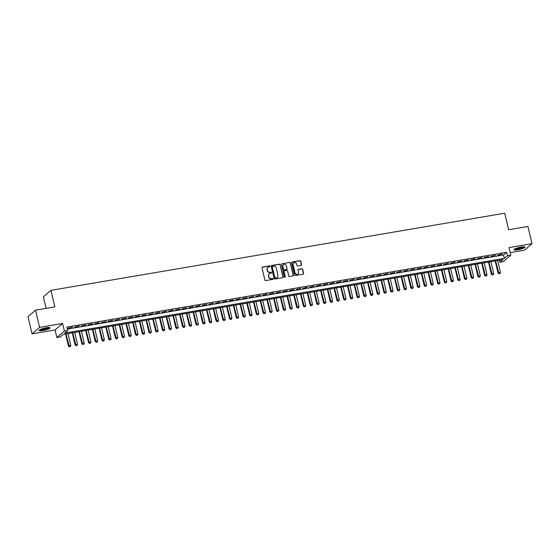 <?xml version="1.0" encoding="UTF-8"?>
<svg xmlns="http://www.w3.org/2000/svg" width="560" height="560" viewBox="0 0 560 560"><rect width="100%" height="100%" fill="white"/><g stroke="black" fill="none" stroke-linecap="round" stroke-linejoin="round"><path stroke-width="0.84" d="M270.074 266.259A0.497 0.462 49.3 0 0 269.5 265.86L262.5 267.05A0.707 0.658 49.3 0 0 262.003 267.841L264.88 280.014A0.707 0.658 49.3 0 0 265.699 280.581L272.699 279.391A0.497 0.462 49.3 0 0 273.049 278.838A0.497 0.462 49.3 0 0 272.475 278.446L271.565 278.6A2.261 2.1 49.3 0 1 268.947 276.794L268.709 275.779A2.261 2.1 49.3 0 1 270.305 273.252L271.208 273.098A0.497 0.462 49.3 0 0 271.558 272.545A0.497 0.462 49.3 0 0 270.984 272.153L270.081 272.307A2.261 2.1 49.3 0 1 267.463 270.501L267.218 269.486A2.261 2.1 49.3 0 1 268.821 266.959L269.724 266.805A0.497 0.462 49.3 0 0 270.074 266.259M269.822 266.784A0.497 0.462 49.3 0 0 269.297 266.035L262.297 267.225A0.707 0.658 49.3 0 0 262.108 267.288M272.79 279.363A0.497 0.462 49.3 0 0 272.272 278.621L271.565 278.6M271.306 273.07A0.497 0.462 49.3 0 0 270.781 272.328L270.081 272.307M521.094 247.051A5.614 1.022 166.7 0 0 514.038 249.711A5.614 1.022 166.7 0 0 517.916 249.781A5.614 1.022 166.7 0 0 524.972 247.121A5.614 1.022 166.7 0 0 521.094 247.051M46.158 327.775A5.614 1.022 166.7 0 0 39.102 330.435A5.614 1.022 166.7 0 0 42.98 330.512A5.614 1.022 166.7 0 0 50.036 327.852A5.614 1.022 166.7 0 0 46.158 327.775M301.084 265.454A0.707 0.658 49.3 0 0 301.588 264.663L300.776 261.247A0.707 0.658 49.3 0 0 299.957 260.687L292.18 262.003A0.707 0.658 49.3 0 0 291.683 262.794L294.56 274.967A0.707 0.658 49.3 0 0 295.379 275.534L303.156 274.211A0.707 0.658 49.3 0 0 303.653 273.427L302.68 269.297A0.707 0.658 49.3 0 0 301.861 268.737L298.536 269.297A0.707 0.658 49.3 0 0 298.032 270.088L298.522 272.132A1.89 1.757 49.3 0 1 297.99 273.868A1.89 1.757 49.3 0 1 294.994 272.734L293.097 264.719A1.89 1.757 49.3 0 1 293.629 262.983A1.89 1.757 49.3 0 1 296.625 264.117L296.94 265.454A0.707 0.658 49.3 0 0 297.759 266.021L301.084 265.454M507.444 255.752L510.797 255.178L503.265 261.66L499.912 262.234L502.964 259.602L63.266 334.341L60.214 336.966L56.854 337.54L64.393 331.058L67.746 330.484L64.694 333.116L504.392 258.377L507.444 255.752L506.632 252.308L66.934 327.04L67.746 330.484M35.532 310.156L39.606 327.383L32.074 333.865L28 316.638L35.532 310.156L54.831 306.873L50.925 290.339L504.721 213.206L508.627 229.747L527.926 226.464L532 243.691L509.005 247.597L510.797 255.178M32.074 333.865L55.062 329.959L62.601 323.477L39.606 327.383M62.601 323.477L64.393 331.058M280.287 264.733A0.707 0.658 49.3 0 0 279.468 264.166L271.691 265.489A0.707 0.658 49.3 0 0 271.194 266.28L274.071 278.453A0.707 0.658 49.3 0 0 274.89 279.02L282.667 277.697A0.707 0.658 49.3 0 0 283.164 276.906L280.084 264.908A0.707 0.658 49.3 0 0 279.265 264.341L271.488 265.664A0.707 0.658 49.3 0 0 271.299 265.727M281.939 263.746L289.709 262.423A0.707 0.658 49.3 0 1 290.528 262.99L293.412 275.163A0.707 0.658 49.3 0 1 292.908 275.954L289.583 276.521A0.707 0.658 49.3 0 1 288.764 275.954L287.595 271.019A0.707 0.658 49.3 0 0 286.776 270.452L284.571 270.83A0.707 0.658 49.3 0 0 284.074 271.614L285.285 276.759A0.497 0.462 49.3 0 1 285.145 277.214A0.497 0.462 49.3 0 1 284.361 276.913L281.435 264.537A0.707 0.658 49.3 0 1 281.939 263.746L289.709 262.423M510.188 252.602L524.468 250.173L532 243.691M72.506 327.11L67.97 328.237L72.506 327.11M79.219 325.969L74.683 327.096L79.219 325.969M85.932 324.828L81.396 325.955L85.932 324.828M92.645 323.687L88.109 324.814L92.645 323.687M99.358 322.546L94.822 323.673L99.358 322.546M106.071 321.405L101.535 322.532L106.071 321.405M112.784 320.264L108.248 321.391L112.784 320.264M119.497 319.123L114.961 320.25L119.497 319.123M126.21 317.982L121.674 319.109L126.21 317.982M132.923 316.841L128.387 317.968L132.923 316.841M139.636 315.7L135.1 316.827L139.636 315.7M146.349 314.559L141.813 315.686L146.349 314.559M153.062 313.418L148.526 314.545L153.062 313.418M159.775 312.277L155.239 313.404L159.775 312.277M166.488 311.136L161.952 312.263L166.488 311.136M173.201 309.995L168.665 311.122L173.201 309.995M179.914 308.854L175.378 309.981L179.914 308.854M186.627 307.713L182.091 308.84L186.627 307.713M193.34 306.572L188.797 307.699L193.34 306.572M200.053 305.431L195.51 306.558L200.053 305.431M206.766 304.29L202.223 305.417L206.766 304.29M213.479 303.149L208.936 304.276L213.479 303.149M220.192 302.008L215.649 303.135L220.192 302.008M226.905 300.867L222.362 301.994L226.905 300.867M233.618 299.726L229.075 300.853L233.618 299.726M240.331 298.585L235.788 299.712L240.331 298.585M247.044 297.444L242.501 298.571L247.044 297.444M253.757 296.303L249.214 297.43L253.757 296.303M260.47 295.162L255.927 296.289L260.47 295.162M267.183 294.021L262.64 295.148L267.183 294.021M273.889 292.88L269.353 294.007L273.889 292.88M280.602 291.739L276.066 292.866L280.602 291.739M287.315 290.598L282.779 291.725L287.315 290.598M294.028 289.457L289.492 290.584L294.028 289.457M300.741 288.316L296.205 289.443L300.741 288.316M307.454 287.175L302.918 288.302L307.454 287.175M314.167 286.034L309.631 287.161L314.167 286.034M320.88 284.893L316.344 286.02L320.88 284.893M327.593 283.752L323.057 284.879L327.593 283.752M334.306 282.611L329.77 283.738L334.306 282.611M341.019 281.47L336.483 282.597L341.019 281.47M347.732 280.329L343.196 281.456L347.732 280.329M354.445 279.188L349.909 280.315L354.445 279.188M361.158 278.047L356.622 279.174L361.158 278.047M367.871 276.906L363.335 278.033L367.871 276.906M374.584 275.765L370.048 276.892L374.584 275.765M381.297 274.624L376.761 275.751L381.297 274.624M388.01 273.483L383.474 274.61L388.01 273.483M394.723 272.342L390.187 273.469L394.723 272.342M401.436 271.201L396.9 272.328L401.436 271.201M408.149 270.06L403.613 271.187L408.149 270.06M414.862 268.919L410.326 270.046L414.862 268.919M421.575 267.778L417.039 268.905L421.575 267.778M428.288 266.637L423.752 267.764L428.288 266.637M435.001 265.496L430.465 266.623L435.001 265.496M441.714 264.355L437.178 265.482L441.714 264.355M448.427 263.214L443.891 264.341L448.427 263.214M455.14 262.073L450.604 263.2L455.14 262.073M461.853 260.932L457.317 262.059L461.853 260.932M468.566 259.791L464.03 260.918L468.566 259.791M475.279 258.65L470.743 259.777L475.279 258.65M481.992 257.509L477.456 258.636L481.992 257.509M488.705 256.368L484.169 257.495L488.705 256.368M495.418 255.227L490.882 256.354L495.418 255.227M67.41 329.07L503.573 254.933L506.632 252.308M497.595 255.213L502.131 254.086L497.595 255.213M50.925 290.339L43.393 296.821L46.116 308.357M499.429 260.204L499.912 262.234M55.062 329.959L56.854 337.54M503.573 254.933L504.392 258.377M267.757 267.505A2.261 2.1 49.3 0 0 267.015 269.661L267.218 269.486M269.878 272.482A2.261 2.1 49.3 0 1 267.26 270.676L267.015 269.661M269.241 273.791A2.261 2.1 49.3 0 0 268.506 275.954L268.709 275.779M271.362 278.775A2.261 2.1 49.3 0 1 268.744 276.969L268.506 275.954M282.856 277.634A0.707 0.658 49.3 0 0 282.961 277.081L280.084 264.908M272.643 266.315A0.497 0.462 49.3 0 0 272.293 266.861L274.82 277.55A0.497 0.462 49.3 0 0 275.387 277.949L276.346 277.788A2.261 2.1 49.3 0 0 277.942 275.261L276.213 267.953A2.261 2.1 49.3 0 0 273.595 266.147L272.643 266.315M272.342 266.518A0.497 0.462 49.3 0 0 272.09 267.043L272.293 266.861M277.207 277.417A2.261 2.1 49.3 0 1 276.143 277.963L275.184 278.124A0.497 0.462 49.3 0 1 274.61 277.725L272.09 267.043M293.097 275.891A0.707 0.658 49.3 0 0 293.209 275.338L290.325 263.165A0.707 0.658 49.3 0 0 289.506 262.598M284.179 271.068A0.707 0.658 49.3 0 0 283.871 271.789L285.285 276.759M285.033 277.284A0.497 0.462 49.3 0 0 285.082 276.934M286.384 265.895A1.89 1.757 49.3 0 0 283.388 264.761A1.89 1.757 49.3 0 0 282.863 266.49L283.528 269.318A0.707 0.658 49.3 0 0 284.347 269.878L286.552 269.507A0.707 0.658 49.3 0 0 287.056 268.716L286.384 265.895M283.29 264.852A1.89 1.757 49.3 0 0 282.66 266.665L282.863 266.49M286.741 269.444A0.707 0.658 49.3 0 1 286.349 269.682L284.144 270.053A0.707 0.658 49.3 0 1 283.325 269.493L282.66 266.665M293.531 263.074A1.89 1.757 49.3 0 0 292.894 264.894L293.097 264.719M297.885 273.952A1.89 1.757 49.3 0 1 294.791 272.909L292.894 264.894M303.345 274.148A0.707 0.658 49.3 0 0 303.45 273.602L302.477 269.472A0.707 0.658 49.3 0 0 301.658 268.912L298.333 269.472A0.707 0.658 49.3 0 0 298.144 269.542M301.273 265.391A0.707 0.658 49.3 0 0 301.378 264.838L300.573 261.422A0.707 0.658 49.3 0 0 299.754 260.862L291.977 262.178A0.707 0.658 49.3 0 0 291.788 262.248M65.555 333.949L68.425 346.115L70.805 345.457L67.991 333.536M69.293 346.794L70.364 346.57L69.293 346.794L68.425 346.115M65.975 333.879L69.356 346.745M70.805 345.457L70.364 346.57M49.168 327.523A4.858 0.882 -13.3 0 1 43.064 329.77A4.858 0.882 -13.3 0 1 39.725 329.756M40.257 329.483A4.501 0.819 166.7 0 0 43.085 329.343A4.501 0.819 166.7 0 0 48.573 327.516M39.263 330.092A5.579 1.015 166.7 0 0 42.861 329.952A5.579 1.015 166.7 0 0 49.735 327.621M524.111 246.799A4.858 0.882 -13.3 0 1 519.883 248.654A4.858 0.882 -13.3 0 1 514.766 249.123A4.858 0.882 -13.3 0 1 514.668 249.032M514.206 249.368A5.579 1.015 166.7 0 0 519.61 248.85A5.579 1.015 166.7 0 0 524.671 246.89M515.193 248.752A4.501 0.819 166.7 0 0 519.484 248.318A4.501 0.819 166.7 0 0 523.509 246.785M72.268 332.808L75.138 344.974L77.518 344.316L74.704 332.395M76.006 345.653L77.077 345.429L76.006 345.653L75.138 344.974M72.688 332.738L76.069 345.604M77.518 344.316L77.077 345.429M78.981 331.667L81.851 343.833L84.231 343.175L81.417 331.254M82.719 344.512L83.79 344.288L82.719 344.512L81.851 343.833M79.401 331.597L82.782 344.463M84.231 343.175L83.79 344.288M85.694 330.526L88.564 342.692L90.944 342.034L88.13 330.113M89.432 343.371L90.503 343.147L89.432 343.371L88.564 342.692M86.114 330.456L89.495 343.322M90.944 342.034L90.503 343.147M92.4 329.385L95.277 341.551L97.657 340.893L94.843 328.972M96.145 342.23L97.216 342.006L96.145 342.23L95.277 341.551M92.827 329.315L96.208 342.181M97.657 340.893L97.216 342.006M99.113 328.244L101.99 340.41L104.37 339.752L101.556 327.831M102.858 341.089L103.929 340.865L102.858 341.089L101.99 340.41M99.54 328.174L102.921 341.04M104.37 339.752L103.929 340.865M105.826 327.103L108.703 339.269L111.083 338.611L108.269 326.69M109.571 339.948L110.642 339.724L109.571 339.948L108.703 339.269M106.253 327.033L109.634 339.899M111.083 338.611L110.642 339.724M112.539 325.962L115.416 338.128L117.796 337.47L114.982 325.549M116.284 338.807L117.355 338.583L116.284 338.807L115.416 338.128M112.966 325.892L116.347 338.758M117.796 337.47L117.355 338.583M119.252 324.821L122.129 336.987L124.509 336.329L121.695 324.408M122.997 337.666L124.068 337.442L122.997 337.666L122.129 336.987M119.679 324.751L123.06 337.617M124.509 336.329L124.068 337.442M125.965 323.68L128.842 335.846L131.222 335.188L128.408 323.267M129.71 336.525L130.781 336.301L129.71 336.525L128.842 335.846M126.392 323.61L129.773 336.476M131.222 335.188L130.781 336.301M132.678 322.539L135.555 334.705L137.935 334.047L135.121 322.126M136.423 335.384L137.494 335.16L136.423 335.384L135.555 334.705M133.105 322.469L136.486 335.335M137.935 334.047L137.494 335.16M139.391 321.398L142.268 333.564L144.648 332.906L141.834 320.985M143.136 334.243L144.207 334.019L143.136 334.243L142.268 333.564M139.818 321.328L143.199 334.194M144.648 332.906L144.207 334.019M146.104 320.257L148.981 332.423L151.361 331.765L148.547 319.844M149.849 333.102L150.92 332.878L149.849 333.102L148.981 332.423M146.531 320.187L149.912 333.053M151.361 331.765L150.92 332.878M152.817 319.116L155.694 331.282L158.074 330.624L155.26 318.703M156.562 331.961L157.633 331.737L156.562 331.961L155.694 331.282M153.244 319.046L156.625 331.912M158.074 330.624L157.633 331.737M159.53 317.975L162.407 330.141L164.787 329.483L161.973 317.562M163.275 330.82L164.346 330.596L163.275 330.82L162.407 330.141M159.957 317.905L163.338 330.771M164.787 329.483L164.346 330.596M166.243 316.834L169.12 329L171.5 328.342L168.686 316.421M169.988 329.679L171.059 329.455L169.988 329.679L169.12 329M166.67 316.764L170.051 329.63M171.5 328.342L171.059 329.455M172.956 315.693L175.833 327.859L178.213 327.201L175.399 315.28M176.701 328.538L177.772 328.314L176.701 328.538L175.833 327.859M173.383 315.623L176.764 328.489M178.213 327.201L177.772 328.314M179.669 314.552L182.546 326.718L184.926 326.06L182.112 314.139M183.414 327.397L184.485 327.173L183.414 327.397L182.546 326.718M180.096 314.482L183.477 327.348M184.926 326.06L184.485 327.173M186.382 313.411L189.259 325.577L191.639 324.919L188.825 312.998M190.127 326.256L191.198 326.032L190.127 326.256L189.259 325.577M186.809 313.341L190.19 326.207M191.639 324.919L191.198 326.032M193.095 312.27L195.972 324.436L198.352 323.778L195.538 311.857M196.84 325.115L197.911 324.891L196.84 325.115L195.972 324.436M193.522 312.2L196.903 325.066M198.352 323.778L197.911 324.891M199.808 311.129L202.685 323.295L205.065 322.637L202.251 310.716M203.553 323.974L204.624 323.75L203.553 323.974L202.685 323.295M200.235 311.059L203.616 323.925M205.065 322.637L204.624 323.75M206.521 309.988L209.398 322.154L211.778 321.496L208.964 309.575M210.266 322.833L211.337 322.609L210.266 322.833L209.398 322.154M206.948 309.918L210.329 322.784M211.778 321.496L211.337 322.609M213.234 308.847L216.111 321.013L218.491 320.355L215.677 308.434M216.979 321.692L218.05 321.468L216.979 321.692L216.111 321.013M213.661 308.777L217.042 321.643M218.491 320.355L218.05 321.468M219.947 307.706L222.824 319.872L225.204 319.214L222.39 307.293M223.692 320.551L224.763 320.327L223.692 320.551L222.824 319.872M220.374 307.636L223.755 320.502M225.204 319.214L224.763 320.327M226.66 306.565L229.537 318.731L231.917 318.073L229.103 306.152M230.405 319.41L231.476 319.186L230.405 319.41L229.537 318.731M227.087 306.495L230.468 319.361M231.917 318.073L231.476 319.186M233.373 305.424L236.25 317.59L238.63 316.932L235.816 305.011M237.118 318.269L238.189 318.045L237.118 318.269L236.25 317.59M233.8 305.354L237.181 318.22M238.63 316.932L238.189 318.045M240.086 304.283L242.963 316.449L245.343 315.791L242.529 303.87M243.831 317.128L244.902 316.904L243.831 317.128L242.963 316.449M240.513 304.213L243.894 317.079M245.343 315.791L244.902 316.904M246.799 303.142L249.676 315.308L252.056 314.65L249.242 302.729M250.544 315.987L251.615 315.763L250.544 315.987L249.676 315.308M247.226 303.072L250.607 315.938M252.056 314.65L251.615 315.763M253.512 302.001L256.389 314.167L258.769 313.509L255.955 301.588M257.257 314.846L258.328 314.622L257.257 314.846L256.389 314.167M253.939 301.931L257.32 314.797M258.769 313.509L258.328 314.622M260.225 300.86L263.102 313.026L265.482 312.368L262.668 300.447M263.97 313.705L265.041 313.481L263.97 313.705L263.102 313.026M260.652 300.79L264.033 313.656M265.482 312.368L265.041 313.481M266.938 299.719L269.815 311.885L272.195 311.227L269.381 299.306M270.683 312.564L271.754 312.34L270.683 312.564L269.815 311.885M267.365 299.649L270.746 312.515M272.195 311.227L271.754 312.34M273.651 298.578L276.528 310.744L278.908 310.086L276.094 298.165M277.396 311.423L278.467 311.199L277.396 311.423L276.528 310.744M274.078 298.508L277.459 311.374M278.908 310.086L278.467 311.199M280.364 297.437L283.241 309.603L285.621 308.945L282.8 297.024M284.109 310.282L285.18 310.058L284.109 310.282L283.241 309.603M280.791 297.367L284.172 310.233M285.621 308.945L285.18 310.058M287.077 296.296L289.954 308.462L292.334 307.804L289.513 295.883M290.822 309.141L291.893 308.917L290.822 309.141L289.954 308.462M287.504 296.226L290.885 309.092M292.334 307.804L291.893 308.917M293.79 295.155L296.667 307.321L299.047 306.663L296.226 294.742M297.535 308L298.606 307.776L297.535 308L296.667 307.321M294.217 295.085L297.598 307.951M299.047 306.663L298.606 307.776M300.503 294.014L303.38 306.18L305.76 305.522L302.939 293.601M304.248 306.859L305.319 306.635L304.248 306.859L303.38 306.18M300.93 293.944L304.311 306.81M305.76 305.522L305.319 306.635M307.216 292.873L310.093 305.039L312.473 304.381L309.652 292.46M310.961 305.718L312.032 305.494L310.961 305.718L310.093 305.039M307.643 292.803L311.024 305.669M312.473 304.381L312.032 305.494M313.929 291.732L316.806 303.898L319.186 303.24L316.365 291.319M317.674 304.577L318.745 304.353L317.674 304.577L316.806 303.898M314.356 291.662L317.737 304.528M319.186 303.24L318.745 304.353M320.642 290.598L323.519 302.757L325.899 302.099L323.078 290.178M324.387 303.436L325.458 303.212L324.387 303.436L323.519 302.757M321.069 290.521L324.45 303.387M325.899 302.099L325.458 303.212M327.355 289.457L330.232 301.616L332.612 300.958L329.791 289.037M331.1 302.295L332.171 302.071L331.1 302.295L330.232 301.616M327.782 289.38L331.163 302.246M332.612 300.958L332.171 302.071M334.068 288.316L336.945 300.475L339.325 299.817L336.504 287.896M337.813 301.154L338.877 300.93L337.813 301.154L336.945 300.475M334.495 288.239L337.876 301.105M339.325 299.817L338.877 300.93M340.781 287.175L343.658 299.334L346.038 298.676L343.217 286.755M344.526 300.013L345.59 299.789L344.526 300.013L343.658 299.334M341.208 287.098L344.589 299.964M346.038 298.676L345.59 299.789M347.494 286.034L350.371 298.193L352.751 297.535L349.93 285.614M351.239 298.872L352.303 298.648L351.239 298.872L350.371 298.193M347.921 285.957L351.302 298.823M352.751 297.535L352.303 298.648M354.207 284.893L357.084 297.052L359.464 296.394L356.643 284.473M357.952 297.731L359.016 297.507L357.952 297.731L357.084 297.052M354.634 284.816L358.015 297.682M359.464 296.394L359.016 297.507M360.92 283.752L363.797 295.911L366.177 295.253L363.356 283.332M364.665 296.59L365.729 296.366L364.665 296.59L363.797 295.911M361.347 283.675L364.728 296.541M366.177 295.253L365.729 296.366M367.633 282.611L370.51 294.77L372.89 294.112L370.069 282.191M371.378 295.449L372.442 295.225L371.378 295.449L370.51 294.77M368.06 282.534L371.441 295.4M372.89 294.112L372.442 295.225M374.346 281.47L377.223 293.629L379.603 292.971L376.782 281.05M378.091 294.308L379.155 294.084L378.091 294.308L377.223 293.629M374.773 281.393L378.154 294.259M379.603 292.971L379.155 294.084M381.059 280.329L383.936 292.488L386.316 291.83L383.495 279.909M384.804 293.167L385.868 292.943L384.804 293.167L383.936 292.488M381.486 280.252L384.867 293.118M386.316 291.83L385.868 292.943M387.772 279.188L390.649 291.347L393.029 290.689L390.208 278.768M391.517 292.026L392.581 291.802L391.517 292.026L390.649 291.347M388.199 279.111L391.58 291.977M393.029 290.689L392.581 291.802M394.485 278.047L397.362 290.206L399.742 289.548L396.921 277.627M398.23 290.885L399.294 290.661L398.23 290.885L397.362 290.206M394.912 277.97L398.293 290.836M399.742 289.548L399.294 290.661M401.198 276.906L404.075 289.065L406.455 288.407L403.634 276.486M404.943 289.744L406.007 289.52L404.943 289.744L404.075 289.065M401.625 276.829L405.006 289.695M406.455 288.407L406.007 289.52M407.911 275.765L410.788 287.924L413.168 287.266L410.347 275.345M411.656 288.603L412.72 288.379L411.656 288.603L410.788 287.924M408.338 275.688L411.719 288.554M413.168 287.266L412.72 288.379M414.624 274.624L417.501 286.783L419.881 286.125L417.06 274.204M418.369 287.462L419.433 287.238L418.369 287.462L417.501 286.783M415.051 274.547L418.432 287.413M419.881 286.125L419.433 287.238M421.337 273.483L424.214 285.642L426.594 284.984L423.773 273.063M425.082 286.321L426.146 286.097L425.082 286.321L424.214 285.642M421.764 273.406L425.145 286.272M426.594 284.984L426.146 286.097M428.05 272.342L430.927 284.501L433.307 283.843L430.486 271.922M431.795 285.18L432.859 284.956L431.795 285.18L430.927 284.501M428.477 272.265L431.858 285.131M433.307 283.843L432.859 284.956M434.763 271.201L437.64 283.36L440.02 282.702L437.199 270.781M438.508 284.039L439.572 283.815L438.508 284.039L437.64 283.36M435.19 271.124L438.571 283.99M440.02 282.702L439.572 283.815M441.476 270.06L444.353 282.219L446.733 281.561L443.912 269.64M445.221 282.898L446.285 282.674L445.221 282.898L444.353 282.219M441.903 269.983L445.277 282.849M446.733 281.561L446.285 282.674M448.189 268.919L451.066 281.078L453.446 280.42L450.625 268.499M451.934 281.757L452.998 281.533L451.934 281.757L451.066 281.078M448.616 268.842L451.99 281.708M453.446 280.42L452.998 281.533M454.902 267.778L457.779 279.937L460.159 279.279L457.338 267.358M458.647 280.616L459.711 280.392L458.647 280.616L457.779 279.937M455.329 267.701L458.703 280.567M460.159 279.279L459.711 280.392M461.615 266.637L464.492 278.796L466.872 278.138L464.051 266.217M465.36 279.475L466.424 279.251L465.36 279.475L464.492 278.796M462.042 266.56L465.416 279.426M466.872 278.138L466.424 279.251M468.328 265.496L471.205 277.655L473.585 276.997L470.764 265.076M472.073 278.334L473.137 278.11L472.073 278.334L471.205 277.655M468.755 265.419L472.129 278.285M473.585 276.997L473.137 278.11M475.041 264.355L477.918 276.514L480.298 275.856L477.477 263.935M478.786 277.193L479.85 276.969L478.786 277.193L477.918 276.514M475.468 264.278L478.842 277.144M480.298 275.856L479.85 276.969M481.754 263.214L484.631 275.373L487.011 274.715L484.19 262.794M485.499 276.052L486.563 275.828L485.499 276.052L484.631 275.373M482.181 263.137L485.555 276.003M487.011 274.715L486.563 275.828M488.467 262.073L491.344 274.232L493.724 273.574L490.903 261.653M492.212 274.911L493.276 274.687L492.212 274.911L491.344 274.232M488.887 261.996L492.268 274.862M493.724 273.574L493.276 274.687M495.18 260.932L498.057 273.091L500.437 272.433L497.616 260.512M498.925 273.77L499.989 273.546L498.925 273.77L498.057 273.091M495.6 260.855L498.981 273.721M500.437 272.433L499.989 273.546"/></g></svg>
